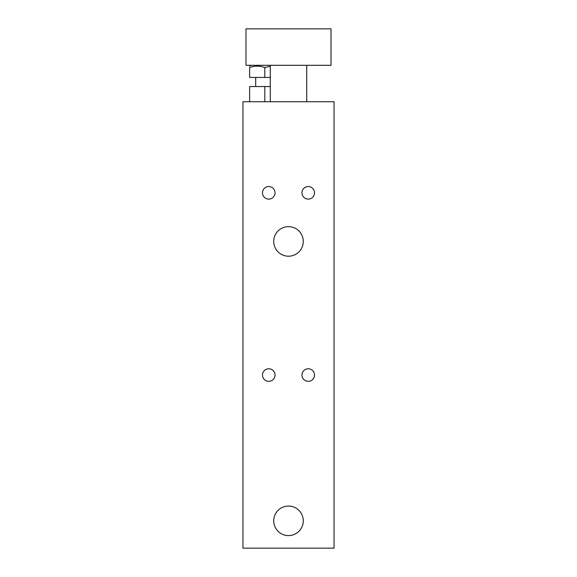 <?xml version="1.0" encoding="UTF-8"?>
<svg xmlns="http://www.w3.org/2000/svg" width="577" height="577" viewBox="0 0 577 577"><rect width="100%" height="100%" fill="white"/><g stroke="black" fill="none" stroke-linecap="round" stroke-linejoin="round"><path stroke-width="0.87" d="M270.281 86.55L249.632 86.55L249.632 101.732M264.814 101.732L264.814 86.55M242.946 101.732L334.054 101.732L334.054 548.15L242.946 548.15L242.946 101.732M303.271 520.822A14.771 14.771 0 0 1 281.114 533.617A14.771 14.771 0 0 1 281.114 508.027A14.771 14.771 0 0 1 303.271 520.822M303.271 241.431A14.771 14.771 0 0 1 281.114 254.226A14.771 14.771 0 0 1 281.114 228.636A14.771 14.771 0 0 1 303.271 241.431M314.515 192.841A6.275 6.275 0 0 1 305.103 198.279A6.275 6.275 0 0 1 305.103 187.402A6.275 6.275 0 0 1 314.515 192.841M275.034 375.05A6.275 6.275 0 0 1 265.622 380.488A6.275 6.275 0 0 1 265.622 369.612A6.275 6.275 0 0 1 275.034 375.05M275.034 192.841A6.275 6.275 0 0 1 265.622 198.279A6.275 6.275 0 0 1 265.622 187.402A6.275 6.275 0 0 1 275.034 192.841M314.515 375.05A6.275 6.275 0 0 1 305.103 380.488A6.275 6.275 0 0 1 305.103 369.612A6.275 6.275 0 0 1 314.515 375.05M306.719 65.295L306.719 101.732M245.982 65.295L245.982 28.85L331.018 28.85L331.018 65.295L245.982 65.295M270.281 66.283L264.814 67.523C259.751 65.699 254.688 65.699 249.632 67.523C249.632 65.699 249.632 65.699 249.632 67.523C249.632 65.699 249.632 65.699 249.632 67.523L249.632 77.441L270.281 77.441M264.814 67.523L264.814 77.441M270.281 65.295L270.281 101.732M251.146 65.295L249.632 66.167M255.705 77.441L255.705 86.55"/></g></svg>
